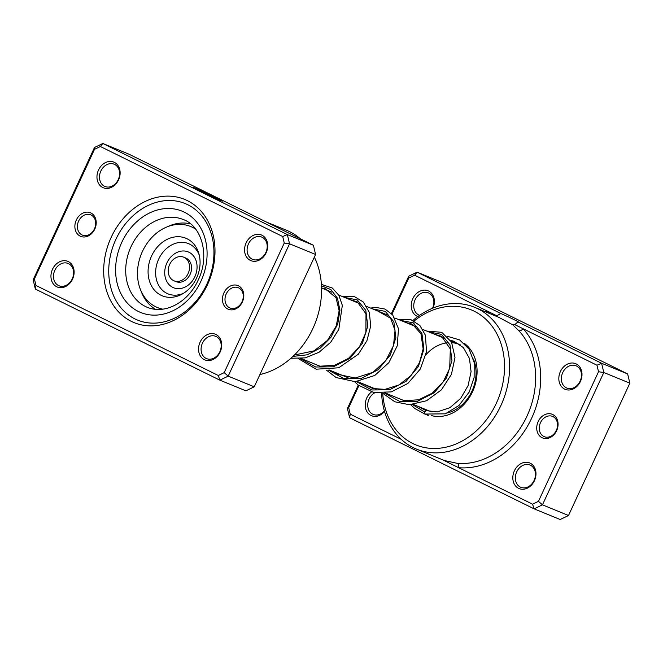 <?xml version="1.0" encoding="UTF-8"?>
<svg xmlns="http://www.w3.org/2000/svg" width="663" height="663" viewBox="0 0 663 663"><rect width="100%" height="100%" fill="white"/><g stroke="black" fill="none" stroke-linecap="round" stroke-linejoin="round"><path stroke-width="0.99" d="M538.174 421.577A12.771 10.277 112.3 0 1 552.768 414.549A12.771 10.277 112.3 0 1 556.63 430.685A12.771 10.277 112.3 0 1 542.036 437.713A12.771 10.277 112.3 0 1 538.174 421.577M556.315 430.444A10.948 8.81 -67.7 0 0 552.552 416.414A10.948 8.81 -67.7 0 0 540.494 422.638A10.948 8.81 -67.7 0 0 544.257 436.677A10.948 8.81 -67.7 0 0 556.315 430.444M442.959 459.948L532.555 504.187L538.447 501.344L598.523 371.744L596.965 365.222L523.09 328.749A3.647 2.03 -42.7 0 1 518.839 330.696L512.789 324.853L514.77 324.638L517.911 321.953A12.406 0.414 24.9 0 0 518.599 322.119A12.406 0.414 24.9 0 0 514.156 319.69A12.406 0.414 24.9 0 0 500.78 313.491L496.852 315.787L414.657 275.203L417.102 272.178L500.78 313.491M512.789 324.853L498.999 317.42L474.592 307.292A76.626 61.676 112.3 0 1 500.896 405.532A76.626 61.676 112.3 0 1 416.513 449.116A76.626 61.676 112.3 0 1 381.59 393.225M514.38 470.821A13.865 11.163 112.3 0 1 530.226 463.188A13.865 11.163 112.3 0 1 534.411 480.708A13.865 11.163 112.3 0 1 518.574 488.333A13.865 11.163 112.3 0 1 514.38 470.821M534.096 480.468A12.042 9.688 -67.7 0 0 529.961 465.028A12.042 9.688 -67.7 0 0 516.701 471.882A12.042 9.688 -67.7 0 0 520.836 487.313A12.042 9.688 -67.7 0 0 534.096 480.468M560.392 371.562A13.865 11.163 112.3 0 1 576.238 363.929A13.865 11.163 112.3 0 1 580.423 381.449A13.865 11.163 112.3 0 1 564.578 389.073A13.865 11.163 112.3 0 1 560.392 371.562M580.108 381.208A12.042 9.688 -67.7 0 0 575.973 365.769A12.042 9.688 -67.7 0 0 562.713 372.623A12.042 9.688 -67.7 0 0 566.848 388.054A12.042 9.688 -67.7 0 0 580.108 381.208M384.548 411.441A13.865 11.163 112.3 0 1 369.49 414.541A13.865 11.163 112.3 0 1 366.78 397.941A13.865 11.163 112.3 0 1 371.495 391.949M374.902 392.703A12.042 9.688 -67.7 0 0 369.1 399.002A12.042 9.688 -67.7 0 0 373.236 414.441A12.042 9.688 -67.7 0 0 384.391 410.894M417.847 316.566A13.865 11.163 112.3 0 1 412.792 298.681A13.865 11.163 112.3 0 1 428.422 290.949A13.865 11.163 112.3 0 1 433.063 308.03M432.549 308.245A12.042 9.688 -67.7 0 0 428.373 292.889A12.042 9.688 -67.7 0 0 415.113 299.742A12.042 9.688 -67.7 0 0 419.248 315.182A12.042 9.688 -67.7 0 0 419.613 315.315M464.125 343.219A40.136 32.305 112.3 0 1 472.537 391.7A40.136 32.305 112.3 0 1 431.182 415.51M447.707 412.883A36.49 29.371 -67.7 0 0 471.907 391.22A36.49 29.371 -67.7 0 0 473.415 359.006M460.528 344.942A36.49 29.371 -67.7 0 0 459.376 344.437A36.49 29.371 -67.7 0 0 451.851 342.705M447.732 342.771A36.49 29.371 -67.7 0 0 425.936 354.763M382.717 393.267A72.98 58.742 -67.7 0 0 429.823 448.296A72.98 58.742 -67.7 0 0 496.264 403.411A72.98 58.742 -67.7 0 0 487.164 320.544A72.98 58.742 -67.7 0 0 414.093 321.049M416.513 449.116L444.434 460.545L457.354 463.346A76.626 61.676 -67.7 0 0 526.952 416.207A76.626 61.676 -67.7 0 0 518.839 330.696M358.89 385.626L348.68 407.646L350.238 414.168L401.306 439.378M414.657 275.203L408.756 278.037L392.007 314.179M517.911 321.953L601.598 363.274L603.802 372.49L542.458 504.841L568.506 515.507L629.85 383.164L627.646 373.94L443.149 282.844L417.102 272.178L408.764 276.189L408.756 278.037M598.523 371.744L603.802 372.49L629.85 383.164M596.965 365.222L601.598 363.274L627.646 373.94M538.447 501.344L542.458 504.841L534.113 508.852L349.616 417.756L347.412 408.532L358.269 385.128M391.435 313.574L408.764 276.189M532.555 504.187L534.113 508.852L560.169 519.519L568.506 515.507M409.187 323.884A76.626 61.676 112.3 0 1 409.867 323.237M412.908 320.486A76.626 61.676 112.3 0 1 474.592 307.292M411.043 323.66A72.98 58.742 -67.7 0 0 410.298 324.34M349.616 417.756L350.238 414.168M347.412 408.532L348.68 407.646M457.354 463.346A3.647 2.097 94.9 0 1 458.68 467.705A80.273 64.609 112.3 0 0 531.585 418.328A80.273 64.609 112.3 0 0 523.09 328.749L514.77 324.638M496.852 315.787L496.173 316.135M484.819 311.486A80.273 64.609 112.3 0 1 488.523 311.676A3.647 2.097 -85.1 0 1 488.167 312.853M94.768 229.116A12.771 10.277 112.3 0 1 80.173 236.136A12.771 10.277 112.3 0 1 76.32 220A12.771 10.277 112.3 0 1 90.906 212.98A12.771 10.277 112.3 0 1 94.768 229.116M78.632 221.061A10.948 8.81 -67.7 0 0 82.394 235.1A10.948 8.81 -67.7 0 0 94.453 228.876A10.948 8.81 -67.7 0 0 90.69 214.837A10.948 8.81 -67.7 0 0 78.632 221.061M242.36 301.988A12.771 10.277 112.3 0 1 227.774 309.016A12.771 10.277 112.3 0 1 223.912 292.88A12.771 10.277 112.3 0 1 238.506 285.852A12.771 10.277 112.3 0 1 242.36 301.988M226.232 293.941A10.948 8.81 -67.7 0 0 229.995 307.98A10.948 8.81 -67.7 0 0 242.045 301.748A10.948 8.81 -67.7 0 0 238.29 287.717A10.948 8.81 -67.7 0 0 226.232 293.941M211.132 196.198A12.779 0.431 24.9 0 0 219.743 199.737A12.779 0.431 24.9 0 0 215.168 197.234A12.779 0.431 24.9 0 0 203.077 191.59A12.779 0.431 24.9 0 0 196.546 188.988A12.779 0.431 24.9 0 0 198.179 189.983L210.502 195.229L198.262 190.215A15.978 0.53 -155.1 0 1 193.646 187.637A15.978 0.53 -155.1 0 1 201.809 190.894A15.978 0.53 -155.1 0 1 216.917 197.955A15.978 0.53 -155.1 0 1 222.644 201.08A15.978 0.53 -155.1 0 1 211.53 196.497L211.132 196.198M196.53 189.021A15.978 0.53 24.9 0 0 194.441 188.209M210.179 195.287L217.099 198.709L205.099 193.405A12.779 0.431 24.9 0 0 208.265 194.889L208.654 195.187A15.978 0.53 -155.1 0 1 200.566 191.358L210.105 195.452M118.561 179.872A13.865 11.163 112.3 0 1 102.715 187.505A13.865 11.163 112.3 0 1 98.53 169.985A13.865 11.163 112.3 0 1 114.376 162.352A13.865 11.163 112.3 0 1 118.561 179.872M100.851 171.046A12.042 9.688 -67.7 0 0 104.986 186.485A12.042 9.688 -67.7 0 0 118.246 179.632A12.042 9.688 -67.7 0 0 114.111 164.192A12.042 9.688 -67.7 0 0 100.851 171.046M266.161 252.752A13.865 11.163 112.3 0 1 250.316 260.377A13.865 11.163 112.3 0 1 246.13 242.865A13.865 11.163 112.3 0 1 261.968 235.232A13.865 11.163 112.3 0 1 266.161 252.752M248.451 243.926A12.042 9.688 -67.7 0 0 252.586 259.357A12.042 9.688 -67.7 0 0 265.846 252.512A12.042 9.688 -67.7 0 0 261.711 237.072A12.042 9.688 -67.7 0 0 248.451 243.926M220.149 352.012A13.865 11.163 112.3 0 1 204.303 359.636A13.865 11.163 112.3 0 1 200.118 342.125A13.865 11.163 112.3 0 1 215.964 334.492A13.865 11.163 112.3 0 1 220.149 352.012M202.439 343.185A12.042 9.688 -67.7 0 0 206.574 358.617A12.042 9.688 -67.7 0 0 219.834 351.771A12.042 9.688 -67.7 0 0 215.699 336.332A12.042 9.688 -67.7 0 0 202.439 343.185M72.549 279.131A13.865 11.163 112.3 0 1 56.711 286.764A13.865 11.163 112.3 0 1 52.518 269.244A13.865 11.163 112.3 0 1 68.364 261.612A13.865 11.163 112.3 0 1 72.549 279.131M54.838 270.305A12.042 9.688 -67.7 0 0 58.974 285.745A12.042 9.688 -67.7 0 0 72.234 278.891A12.042 9.688 -67.7 0 0 68.098 263.451A12.042 9.688 -67.7 0 0 54.838 270.305M259.929 374.529A76.626 61.676 -67.7 0 0 312.878 328.533A76.626 61.676 -67.7 0 0 314.353 257.128M300.472 238.871A76.626 61.676 -67.7 0 0 286.565 230.293L266.302 221.997M207.444 284.75A66.59 53.595 112.3 0 1 131.349 321.381A66.59 53.595 112.3 0 1 111.235 237.246A66.59 53.595 112.3 0 1 187.331 200.616A66.59 53.595 112.3 0 1 207.444 284.75M115.876 239.368A62.944 50.661 -67.7 0 0 137.49 320.063A62.944 50.661 -67.7 0 0 206.806 284.27A62.944 50.661 -67.7 0 0 185.201 203.574A62.944 50.661 -67.7 0 0 115.876 239.368A62.944 50.661 112.3 0 1 185.201 203.574A62.944 50.661 112.3 0 1 206.806 284.27A62.944 50.661 112.3 0 1 137.49 320.063A62.944 50.661 112.3 0 1 115.876 239.368M218.293 375.49L219.851 380.156L245.898 390.822L254.236 386.811L315.588 254.468L313.384 245.244L128.887 154.148L102.831 143.481L287.336 234.578L289.54 243.793L228.188 376.145L219.851 380.156L35.354 289.06L33.15 279.836L94.494 147.493L102.831 143.481L100.386 146.506L94.494 149.341L34.418 278.949L35.976 285.471L218.293 375.49L224.185 372.647L284.261 243.048L282.703 236.525L100.386 146.506M313.384 245.244L287.336 234.578L282.703 236.525M315.588 254.468L289.54 243.793L284.261 243.048M254.236 386.811L228.188 376.145L224.185 372.647M35.354 289.06L35.976 285.471M33.15 279.836L34.418 278.949M94.494 147.493L94.494 149.341M221.691 200.839A15.978 0.53 24.9 0 0 219.726 199.778M155.581 309.364A46.526 37.443 112.3 0 1 141.103 291.148M167.49 226.713A46.526 37.443 112.3 0 1 190.588 223.887M179.83 256.581A12.771 10.277 -67.7 0 0 168.626 267.421A12.771 10.277 -67.7 0 0 174.046 280.822A12.771 10.277 -67.7 0 0 177.949 281.419A12.771 10.277 -67.7 0 0 189.146 270.579A12.771 10.277 -67.7 0 0 183.726 257.186A12.771 10.277 -67.7 0 0 179.83 256.581M174.046 280.822L176.051 281.642A12.771 10.277 -67.7 0 0 179.946 282.239A12.771 10.277 -67.7 0 0 191.151 271.399A12.771 10.277 -67.7 0 0 185.731 258.006L183.726 257.186M195.684 229.183A43.783 35.247 -67.7 0 0 190.671 226.514A43.783 35.247 -67.7 0 0 177.303 224.459A43.783 35.247 -67.7 0 0 138.907 261.62A43.783 35.247 -67.7 0 0 157.487 307.549L160.686 308.867A43.783 35.247 -67.7 0 0 161.838 309.306M157.487 307.549A43.783 35.247 -67.7 0 0 162.924 309.173M171.783 297.289A31.12 25.045 -67.7 0 0 182.035 294.157A31.12 25.045 -67.7 0 0 198.776 253.283A31.12 25.045 -67.7 0 0 176.366 236.774A31.12 25.045 -67.7 0 0 148.172 268.971A31.12 25.045 -67.7 0 0 171.783 297.289M195.005 228.312A43.783 35.247 -67.7 0 0 193.878 227.823L190.671 226.514M447.252 336.265L459.641 339.912L469.172 349.227L474.202 362.644L474.111 377.429L469.23 391.999L458.945 405.516L445.263 413.836L424.892 414.068L424.635 411.988L426.16 410.654M427.386 414.74A1.823 1.086 109.5 0 0 427.834 415.278A1.823 1.086 109.5 0 0 428.746 415.063M183.328 219.561A47.438 38.181 -67.7 0 0 131.083 246.545A47.438 38.181 -67.7 0 0 147.377 307.359C165.916 314.933 188.706 301.408 198.262 279.91C210.188 255.595 201.651 225.959 183.328 219.561M121.81 242.293A54.731 44.056 112.3 0 1 184.347 212.185A54.731 44.056 112.3 0 1 200.881 281.336A54.731 44.056 112.3 0 1 138.335 311.444A54.731 44.056 112.3 0 1 121.81 242.293M199.265 255.122A27.125 21.838 -67.7 0 0 180.295 242.385A27.125 21.838 -67.7 0 0 155.714 270.454A27.125 21.838 -67.7 0 0 176.3 295.134A27.125 21.838 -67.7 0 0 183.676 293.195M179.466 288.645A19.351 15.581 -67.7 0 0 197.002 268.614A19.351 15.581 -67.7 0 0 182.317 251.004A19.351 15.581 -67.7 0 0 164.78 271.026A19.351 15.581 -67.7 0 0 179.466 288.645M424.635 411.988L412.51 404.571M428.762 331.898L441.409 334.367L449.953 344.793L451.959 360.597L446.464 377.951L434.24 392.703L417.582 401.256L399.822 401.471L384.507 393.084M400.717 320.411L413.356 322.881L421.9 333.307L423.906 349.111L418.411 366.465L406.187 381.217L389.529 389.769L371.769 389.977L356.454 381.59M372.656 308.925L385.302 311.395L393.847 321.812L395.852 337.616L390.358 354.978L378.134 369.722L361.484 378.283L343.716 378.49L328.409 370.103M344.603 297.438L357.249 299.9L365.794 310.334L367.799 326.13L362.305 343.492L350.081 358.235L333.423 366.796L315.663 367.004L300.347 358.617M321.464 285.836L330.887 289.574L337.442 298.143L339.937 310.201L337.757 323.909L330.986 337.202L320.345 348.05L307.126 354.813L292.98 356.396M321.538 287.991L331.641 292.126M338.694 295.018L359.694 303.621M366.747 306.505L387.747 315.107M394.808 317.991L415.8 326.594M422.853 329.478L443.854 338.08M450.906 340.973L459.376 344.437M301.217 358.526L320.014 366.225M329.271 370.02L348.067 377.711M357.324 381.507L376.12 389.198M385.377 392.993L404.173 400.692M413.43 404.48L431.447 411.856M426.11 410.629L418.121 406.402M433.809 333.97L441.591 336.406L450.318 348.97L449.705 368.28L443.099 381.996L432.226 393.167L418.61 399.789L404.215 400.701L390.126 394.941M405.756 322.483L412.635 324.406L420.964 333.779L423.151 348.92L419.422 362.81L411.01 375.548L398.977 384.938L385.004 389.363L372.896 388.543L362.073 383.446M377.703 310.988L390.606 318.24L395.04 330.406L393.49 345.68L385.725 360.755L372.913 372.324L355.169 378.026L337.881 374.363L334.019 371.96M349.658 299.502L357.324 301.88L365.993 313.906L365.901 332.536L359.503 346.699L348.547 358.343L334.641 365.272L319.889 366.208L305.966 360.473M321.596 288.015L324.969 288.554L336.017 297.687L339.133 310.665L336.257 325.997L327.447 340.417L314.08 350.86L294.405 355.02M426.06 410.612L437.232 411.922L449.879 407.695L460.661 398.422L468.119 385.543L471.07 371.653L469.454 358.434L463.371 347.619L453.873 341.221L450.5 340.31M422.174 408.06L426.765 410.803M441.79 336.539L440.572 336.738M425.149 414.068L427.834 415.278M424.809 414.035L414.789 408.491L410.679 404.687M426.757 331.077L441.707 332.312L451.52 342.058L455 357.432L451.428 374.371L441.409 389.869L426.549 400.75L409.32 404.72L394.792 401.77L382.659 393.2M398.703 319.591L411.126 319.806L419.894 325.5L425.431 335.296L426.5 351.697L420.35 368.984L407.886 383.429L391.236 391.899L373.675 392.471L358.128 385.012L354.606 381.706M370.65 308.104L375.399 307.342L384.971 309.049L392.72 315.008L398.504 328.757L397.245 345.862L388.874 362.644L374.752 375.473L355.26 381.681L336.116 377.554L326.552 370.219M342.597 296.618L354.614 296.709L363.258 301.963L369.366 312.464L370.7 326.097L366.904 340.757L358.335 354.216L338.735 367.791L316.226 369.192L298.499 358.733M321.381 284.352L332.32 288.032L338.843 295.275L342.332 305.345L338.818 329.354L330.688 342.265L319.06 352.244L305.278 357.871L290.924 358.269"/></g></svg>
